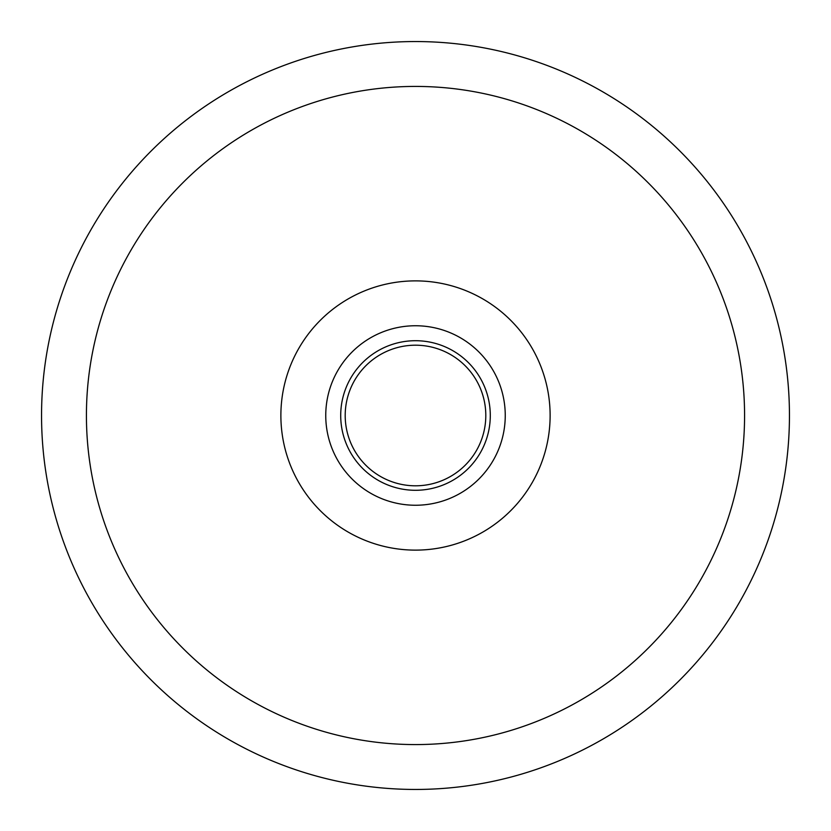 <?xml version="1.0" encoding="UTF-8"?>
<svg xmlns="http://www.w3.org/2000/svg" width="831" height="831" viewBox="0 0 831 831"><rect width="100%" height="100%" fill="white"/><g stroke="black" fill="none" stroke-linecap="round" stroke-linejoin="round"><path stroke-width="1.25" d="M415.5 485.803A70.303 70.303 0 0 1 345.197 415.5A70.303 70.303 0 0 1 415.5 345.197A70.303 70.303 0 0 1 485.803 415.5A70.303 70.303 0 0 1 415.5 485.803M415.5 505.248A89.748 89.748 0 0 1 325.752 415.5A89.748 89.748 0 0 1 415.5 325.752A89.748 89.748 0 0 1 505.248 415.5A89.748 89.748 0 0 1 415.5 505.248A89.748 89.748 0 0 1 325.752 415.5A89.748 89.748 0 0 1 415.5 325.752A89.748 89.748 0 0 1 505.248 415.5A89.748 89.748 0 0 1 415.5 505.248M415.5 550.122A134.622 134.622 0 0 1 280.878 415.5A134.622 134.622 0 0 1 415.5 280.878A134.622 134.622 0 0 1 550.122 415.5A134.622 134.622 0 0 1 415.5 550.122M415.5 744.576A329.076 329.076 0 0 1 86.424 415.5A329.076 329.076 0 0 1 415.5 86.424A329.076 329.076 0 0 1 744.576 415.5A329.076 329.076 0 0 1 415.5 744.576M415.5 789.45A373.95 373.95 0 0 1 41.55 415.5A373.95 373.95 0 0 1 415.5 41.55A373.95 373.95 0 0 1 789.45 415.5A373.95 373.95 0 0 1 415.5 789.45M415.5 490.29A74.79 74.79 0 0 0 490.29 415.5A74.79 74.79 0 0 0 415.5 340.71A74.79 74.79 0 0 0 340.71 415.5A74.79 74.79 0 0 0 415.5 490.29"/></g></svg>
